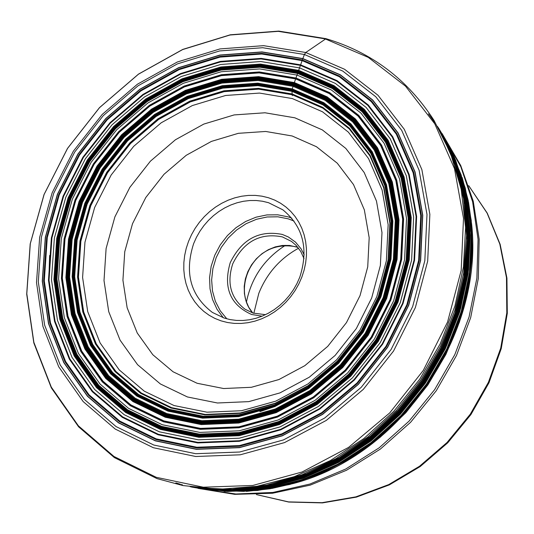 <?xml version="1.0" encoding="UTF-8"?>
<svg xmlns="http://www.w3.org/2000/svg" width="534" height="534" viewBox="0 0 534 534"><rect width="100%" height="100%" fill="white"/><g stroke="black" fill="none" stroke-linecap="round" stroke-linejoin="round"><path stroke-width="0.8" d="M292.352 95.673L292.198 94.625L258.73 89.038L224.167 91.494L190.191 101.794L158.431 119.396L130.403 143.406L107.427 172.662L90.6 205.77L80.727 241.148L78.311 277.113L83.524 311.929L96.167 343.889L115.698 371.41L141.21 393.064L171.494 407.702L205.069 414.497L240.24 413.022L275.204 403.27L308.131 385.695L337.281 361.171L361.111 330.967L378.352 296.664L388.118 260.078L389.927 223.139L383.726 187.761L369.915 155.774L349.263 128.774L322.896 108.068L292.198 94.625L291.918 90.193L293.42 85.18L325.733 99.291L353.495 121.044L375.255 149.447L389.82 183.109L396.361 220.348L394.479 259.25L384.2 297.785L366.037 333.917L340.939 365.737L310.227 391.562L275.551 410.059L238.731 420.305L201.705 421.833L166.374 414.651L134.521 399.225L107.701 376.41L87.189 347.447L73.919 313.805L68.465 277.186L71.022 239.365L81.415 202.172L99.117 167.362L123.274 136.597L152.744 111.339L186.132 92.816L221.857 81.949L258.209 79.339L293.42 85.18L302.845 58.573L340.378 74.82L372.679 99.965L398.037 132.859L415.065 171.921L422.761 215.189L420.638 260.432L408.724 305.274L387.604 347.334L358.387 384.353L322.636 414.377L282.266 435.837L239.439 447.672L196.419 449.341L155.414 440.884L118.495 422.855L87.469 396.288L63.78 362.626L48.501 323.597L42.273 281.164L45.303 237.376L57.372 194.336L77.871 154.066L105.819 118.455L139.901 89.198L178.523 67.705L219.881 55.042L262 51.911L302.845 58.573L304.413 54.501L305.762 52.506L326 38.682M191.439 487.028L209.488 490.132L243.678 491.38L278.341 486.794L312.557 476.441L345.398 460.562L375.969 439.542L403.437 413.943L427.033 384.44L446.124 351.839L460.181 317.022L468.845 280.951L471.902 244.599L469.313 208.948L461.169 174.938L447.746 143.466L438.387 127.733M440.477 131.504L454.768 163.751L463.565 198.721L466.569 235.487L463.659 273.041L454.875 310.354L440.437 346.379L420.732 380.108L396.308 410.593L367.846 436.979L336.16 458.552L302.137 474.726L266.74 485.092L230.935 489.418L195.711 487.622M301.803 277.226L298.78 284.055L295.075 290.569L290.73 296.684L285.81 302.324L280.37 307.417L274.483 311.903L268.222 315.714L261.667 318.811L254.912 321.148L248.03 322.703L241.121 323.45L234.259 323.39L227.544 322.523L221.056 320.854L214.875 318.411L209.081 315.227L203.741 311.349L198.928 306.816L194.696 301.697L191.105 296.043L188.182 289.942L185.979 283.467L184.51 276.685L183.803 269.703L183.856 262.588L184.671 255.439L186.232 248.343L188.535 241.388L191.532 234.653L195.197 228.232L199.476 222.191L204.328 216.617L209.688 211.571L215.482 207.119L221.65 203.321L228.111 200.21L234.793 197.84L241.602 196.232L248.457 195.411L255.279 195.391L261.974 196.172L268.462 197.74L274.67 200.09L280.504 203.18L285.897 206.985L290.783 211.444L295.102 216.517L298.786 222.137L301.797 228.232L304.093 234.726L305.642 241.535L306.423 248.57L306.423 255.753L305.648 262.982L304.1 270.171L301.803 277.226M299.781 277.179L296.957 283.574L293.486 289.675L289.421 295.402L284.809 300.689L279.716 305.461L274.202 309.653L268.335 313.224L262.201 316.128L255.873 318.317L249.425 319.773L242.95 320.48L236.529 320.427L230.234 319.612L224.16 318.05L212.352 312.41C190.498 295.649 184.27 272.714 193.648 243.597L196.459 237.283L199.896 231.262L203.908 225.608L208.454 220.382L213.473 215.656L218.913 211.484L224.694 207.92L230.748 205.009L237.009 202.786L243.391 201.285L249.819 200.517L256.207 200.504L262.481 201.238L268.562 202.713L282.86 209.822C303.178 226.616 308.819 249.071 299.781 277.179M262.06 316.188L251.541 314.466C230.181 304.834 223.065 287.592 230.201 262.748C241.682 239.312 259.043 229.874 282.299 234.433L288.373 236.989L295.482 242.089L301.116 248.877L304.193 254.878M265.485 314.673L253.063 313.078L244.972 309.179C230.668 298.079 226.59 282.967 232.731 263.836C243.664 241.522 260.205 232.537 282.339 236.889L291.531 241.435L296.136 245.4L300.789 251.501L304.013 258.616M298.566 248.223C280.063 258.383 266.806 273.428 258.803 293.366L253.824 313.311M48.841 279.776L49.635 255.486M285.383 245.353C264.437 258.776 251.454 277.673 246.428 302.03M292.218 94.765L258.77 89.178L224.227 91.634L190.271 101.927L158.538 119.516L130.523 143.512L107.561 172.756L90.74 205.837L80.874 241.194L78.465 277.133L83.678 311.929L96.314 343.876L115.831 371.377L141.33 393.011L171.594 407.642L205.149 414.431L240.293 412.956L275.237 403.217L308.145 385.655L337.274 361.144L361.084 330.953L378.319 296.677L388.078 260.111L389.88 223.192L383.692 187.848L369.882 155.875L349.249 128.888L322.896 108.195L292.218 94.765M292.178 94.405L258.676 88.811L224.073 91.267L190.064 101.587L158.271 119.202L130.216 143.239L107.214 172.529L90.366 205.663L80.487 241.081L78.071 277.079L83.284 311.936L95.94 343.936L115.491 371.477L141.029 393.157L171.347 407.809L204.956 414.611L240.167 413.136L275.164 403.377L308.125 385.782L337.308 361.231L361.164 330.993L378.426 296.65L388.198 260.031L390.007 223.052L383.806 187.641L369.975 155.614L349.303 128.587L322.91 107.861L292.178 94.405M171.307 407.836L140.983 393.178L115.437 371.497L95.886 343.943L83.224 311.936L78.011 277.073L80.427 241.061L90.313 205.643L107.16 172.495L130.169 143.199L158.231 119.155L190.031 101.533L224.053 91.214L258.663 88.757L292.171 94.351L322.91 107.808L349.309 128.54L369.989 155.574L383.819 187.608L390.027 223.025L388.218 260.018L378.446 296.65L361.178 331L337.314 361.244L308.125 385.808L275.157 403.404L240.146 413.162L204.929 414.638L171.307 407.836M171.04 408.029L140.662 393.344L115.064 371.624L95.479 344.016L82.797 311.949L77.57 277.019L79.993 240.941L89.892 205.457L106.78 172.242L129.829 142.892L157.944 118.808L189.804 101.146L223.886 90.813L258.563 88.344L292.131 93.951L322.93 107.434L349.383 128.2L370.102 155.287L383.959 187.381L390.18 222.865L388.365 259.931L378.573 296.637L361.271 331.047L337.368 361.358L308.118 385.962L275.083 403.591L240.006 413.369L204.722 414.851L171.04 408.029M291.884 91.314L257.895 85.647L222.791 88.15L188.288 98.623L156.041 116.505L127.586 140.889L104.25 170.606L87.155 204.222L77.13 240.146L74.673 276.672L79.953 312.03L92.782 344.497L112.607 372.452L138.513 394.452L169.271 409.324L203.367 416.233L239.098 414.738L274.616 404.839L308.071 386.99L337.688 362.072L361.898 331.374L379.42 296.524L389.339 259.35L391.175 221.824L384.874 185.885L370.836 153.398L349.857 125.971L323.07 104.951L291.884 91.314M291.871 90.84L257.802 85.166L222.618 87.676L188.041 98.176L155.721 116.092L127.192 140.535L103.81 170.319L86.675 204.015L76.622 240.02L74.159 276.625L79.453 312.063L92.309 344.604L112.173 372.625L138.139 394.673L168.964 409.585L203.147 416.513L238.952 415.018L274.556 405.092L308.091 387.197L337.782 362.226L362.045 331.46L379.607 296.524L389.553 259.264L391.389 221.643L385.074 185.632L371.003 153.064L349.97 125.577L323.123 104.51L291.871 90.84M291.918 90.206L257.735 84.512L222.438 87.029L187.741 97.568L155.314 115.544L126.698 140.075L103.236 169.952L86.047 203.754L75.955 239.879L73.485 276.605L78.792 312.163L91.694 344.817L111.619 372.926L137.672 395.053L168.597 410.019L137.665 395.06L111.613 372.932L91.681 344.817L78.785 312.163L73.472 276.605L75.948 239.879L86.034 203.754L103.229 169.945L126.692 140.068L155.307 115.538L187.734 97.555L222.431 87.022L257.735 84.499L291.918 90.193L323.277 103.91L350.217 125.043L371.324 152.624L385.441 185.298L391.782 221.436L389.94 259.184L379.961 296.577L362.339 331.627L337.989 362.499L308.198 387.564L274.549 405.52L238.818 415.479L202.887 416.974L168.597 410.025L202.893 416.967L238.825 415.472L274.549 405.513L308.191 387.557L337.982 362.499L362.332 331.627L379.954 296.57L389.933 259.19L391.776 221.443L385.435 185.305L371.317 152.624L350.217 125.049L323.277 103.916L291.918 90.206M292.038 89.545L257.728 83.831L222.304 86.368L187.481 96.941L154.933 114.99L126.211 139.601L102.668 169.592L85.413 203.521L75.287 239.773L72.804 276.632L78.131 312.323L91.074 345.097L111.079 373.313L137.218 395.52L168.263 410.539L202.68 417.521L238.745 416.019L274.603 406.027L308.378 388.004L338.282 362.846L362.726 331.861L380.408 296.677L390.427 259.15L392.27 221.263L385.908 184.991L371.731 152.19L350.551 124.515L323.511 103.302L292.038 89.545M292.185 89.018L257.768 83.291L222.231 85.834L187.307 96.44L154.66 114.55L125.85 139.24L102.234 169.318L84.926 203.347L74.773 239.713L72.277 276.685L77.617 312.483L90.6 345.358L110.665 373.666L136.884 395.948L168.023 411.013L202.553 418.015L238.731 416.513L274.696 406.487L308.579 388.412L338.576 363.18L363.1 332.095L380.842 296.797L390.881 259.15L392.737 221.143L386.349 184.757L372.131 151.856L350.885 124.095L323.758 102.822L292.185 89.018M167.963 411.147L136.797 396.068L110.551 373.767L90.473 345.438L77.483 312.537L72.137 276.705L74.633 239.706L84.799 203.307L102.121 169.245L125.757 139.14L154.593 114.43L187.26 96.307L222.217 85.694L257.788 83.144L292.231 88.878L323.831 102.688L350.978 123.981L372.245 151.769L386.476 184.697L392.87 221.116L391.015 259.157L380.962 296.831L363.207 332.161L338.663 363.274L308.639 388.525L274.73 406.621L238.731 416.654L202.519 418.155L167.963 411.147M293.053 86.321L258.082 80.507L221.964 83.097L186.479 93.884L153.311 112.287L124.035 137.378L100.038 167.943L82.456 202.519L72.13 239.472L69.594 277.039L75.014 313.418L88.197 346.826L108.576 375.602L135.222 398.251L166.862 413.576L201.952 420.705L238.731 419.183L275.297 409.004L309.74 390.628L340.238 364.976L365.169 333.376L383.205 297.491L393.411 259.217L395.287 220.582L388.792 183.596L374.327 150.161L352.727 121.952L325.153 100.332L293.053 86.321M293.32 85.507L258.176 79.666L221.89 82.276L186.226 93.116L152.904 111.606L123.494 136.817L99.377 167.522L81.709 202.266L71.336 239.399L68.786 277.146L74.226 313.698L87.476 347.267L107.948 376.183L134.722 398.951L166.515 414.351L201.772 421.513L238.731 419.991L275.477 409.765L310.094 391.302L340.739 365.523L365.79 333.763L383.919 297.698L394.179 259.244L396.061 220.415L389.526 183.249L374.995 149.647L353.281 121.305L325.566 99.584L293.32 85.507M293.48 85.013L258.236 79.165L221.844 81.782L186.086 92.656L152.664 111.199L123.167 136.484L98.99 167.275L81.268 202.119L70.862 239.352L68.299 277.213L73.759 313.872L87.042 347.541L107.574 376.537L134.421 399.372L166.308 414.818L201.672 422.007L238.738 420.478L275.591 410.225L310.307 391.709L341.052 365.85L366.177 334.004L384.353 297.832L394.646 259.257L396.528 220.315L389.98 183.042L375.395 149.34L353.621 120.918L325.827 99.137L293.48 85.013M293.62 84.632L258.296 78.765L221.817 81.388L185.972 92.289L152.477 110.878L122.913 136.217L98.677 167.089L80.921 202.006L70.488 239.325L67.918 277.273L73.392 314.019L86.702 347.767L107.281 376.83L134.188 399.719L166.154 415.205L201.598 422.414L238.751 420.879L275.691 410.599L310.494 392.043L341.306 366.124L366.491 334.197L384.714 297.945L395.026 259.277L396.916 220.242L390.347 182.875L375.736 149.106L353.902 120.611L326.047 98.783L293.62 84.632M293.807 84.118L258.369 78.238L221.784 80.874L185.832 91.808L152.237 110.451L122.58 135.87L98.269 166.828L80.454 201.859L69.994 239.292L67.418 277.353L72.904 314.212L86.254 348.061L106.893 377.218L133.887 400.18L165.947 415.712L201.498 422.948L238.771 421.413L275.824 411.1L310.735 392.483L341.647 366.491L366.918 334.464L385.194 298.092L395.534 259.304L397.436 220.148L390.841 182.668L376.176 148.786L354.282 120.203L326.334 98.309L293.807 84.118M294.034 83.504L258.469 77.604L221.743 80.254L185.658 91.227L151.943 109.937L122.179 135.449L97.782 166.528L79.9 201.678L69.4 239.252L66.817 277.446L72.317 314.439L85.714 348.422L106.433 377.685L133.52 400.734L165.694 416.326L201.385 423.589L238.791 422.054L275.991 411.707L311.035 393.017L342.06 366.925L367.419 334.778L385.768 298.272L396.148 259.337L398.05 220.028L391.435 182.408L376.717 148.405L354.73 119.723L326.681 97.749L294.034 83.504M294.134 83.244L258.509 77.337L221.73 79.987L185.592 90.98L151.816 109.724L122.012 135.276L97.575 166.394L79.666 201.605L69.146 239.232L66.556 277.493L72.07 314.539L85.487 348.575L106.233 377.885L133.367 400.974L165.593 416.593L201.338 423.869L238.805 422.327L276.058 411.961L311.162 393.244L342.234 367.112L367.639 334.911L386.015 298.346L396.415 259.35L398.317 219.981L391.689 182.301L376.944 148.245L354.923 119.516L326.828 97.508L294.134 83.244M165.32 417.268L132.966 401.581L105.725 378.399L84.893 348.969L71.429 314.8L65.896 277.6L68.499 239.185L79.059 201.411L97.041 166.061L121.572 134.815L151.496 109.163L185.405 90.339L221.69 79.306L258.616 76.642L294.381 82.57L327.208 96.888L355.424 118.982L377.538 147.825L392.343 182.021L398.998 219.854L397.089 259.384L386.649 298.546L368.2 335.259L342.688 367.592L311.482 393.832L276.238 412.628L238.832 423.028L201.211 424.577L165.32 417.268M295.723 78.939L259.177 72.898L221.463 75.634L184.404 86.915L149.774 106.146L119.215 132.352L94.158 164.258L75.795 200.363L65.001 238.945L62.338 278.174L67.978 316.175L81.722 351.085L102.989 381.163L130.81 404.859L163.858 420.899L200.53 428.381L238.972 426.813L277.206 416.193L313.231 396.996L345.131 370.175L371.197 337.134L390.06 299.601L400.72 259.577L402.663 219.18L395.848 180.519L380.709 145.582L358.1 116.118L329.271 93.557L295.723 78.939M163.804 421.046L130.723 404.986L102.882 381.276L81.595 351.172L67.838 316.228L62.191 278.201L64.861 238.938L75.661 200.323L94.044 164.192L119.122 132.252L149.707 106.026L184.363 86.782L221.45 75.488L259.204 72.751L295.776 78.792L329.351 93.423L358.214 116.005L380.835 145.488L395.994 180.459L402.816 219.154L400.867 259.584L390.194 299.647L371.324 337.208L345.224 370.282L313.298 397.122L277.246 416.34L238.978 426.966L200.504 428.535L163.804 421.046M296.063 78.017L259.324 71.943L221.403 74.693L184.143 86.041L149.333 105.372L118.615 131.718L93.423 163.804L74.96 200.096L64.113 238.885L61.43 278.321L67.097 316.529L80.914 351.626L102.288 381.87L130.256 405.693L163.484 421.827L200.357 429.349L239.005 427.781L277.453 417.107L313.678 397.803L345.752 370.836L371.964 337.608L390.928 299.874L401.648 259.631L403.604 219.007L396.749 180.132L381.516 145.008L358.788 115.384L329.792 92.702L296.063 78.017M297.131 75.1L259.771 68.939L221.209 71.75L183.336 83.297L147.945 102.955L116.712 129.735L91.107 162.356L72.337 199.249L61.303 238.685L58.566 278.781L64.32 317.623L78.365 353.321L100.092 384.079L128.52 408.316L162.309 424.737L199.803 432.4L239.119 430.818L278.221 419.964L315.073 400.333L347.701 372.906L374.367 339.103L393.658 300.715L404.558 259.778L406.534 218.459L399.552 178.923L384.053 143.199L360.931 113.081L331.434 90.026L297.131 75.1M297.732 73.445L260.018 67.237L221.103 70.074L182.868 81.729L147.15 101.573L115.638 128.614L89.792 161.528L70.848 198.768L59.708 238.564L56.944 279.035L62.745 318.244L76.909 354.276L98.837 385.328L127.533 409.805L161.635 426.386L199.482 434.129L239.172 432.533L278.655 421.58L315.861 401.768L348.802 374.08L375.729 339.951L395.2 301.196L406.207 259.864L408.203 218.146L401.147 178.229L385.495 142.171L362.139 111.773L332.362 88.504L297.732 73.445M161.608 426.446L127.492 409.858L98.79 385.374L76.856 354.309L62.685 318.271L56.884 279.048L59.648 238.564L70.788 198.748L89.745 161.502L115.598 128.574L147.124 101.527L182.855 81.675L221.096 70.014L260.025 67.171L297.752 73.385L332.395 88.45L362.185 111.726L385.548 142.137L401.201 178.209L408.263 218.132L406.267 259.864L395.26 301.209L375.782 339.984L348.842 374.12L315.888 401.822L278.668 421.64L239.172 432.593L199.476 434.189L161.608 426.446M297.999 72.704L260.125 66.47L221.049 69.32L182.661 81.035L146.797 100.959L115.15 128.107L89.198 161.161L70.174 198.555L58.987 238.511L56.21 279.149L62.037 318.524L76.255 354.703L98.276 385.888L127.085 410.466L161.335 427.12L199.342 434.903L239.199 433.301L278.848 422.307L316.208 402.409L349.296 374.601L376.336 340.332L395.894 301.403L406.941 259.898L408.944 218.006L401.855 177.922L386.135 141.71L362.679 111.185L332.775 87.823L297.999 72.704M298.172 72.224L260.198 65.976L221.016 68.839L182.521 80.581L146.563 100.559L114.837 127.78L88.818 160.921L69.74 198.408L58.526 238.478L55.736 279.222L61.577 318.698L75.835 354.976L97.909 386.249L126.798 410.893L161.135 427.594L199.242 435.397L239.212 433.795L278.968 422.774L316.435 402.823L349.61 374.941L376.73 340.572L396.335 301.543L407.415 259.918L409.418 217.912L402.309 177.722L386.549 141.41L363.027 110.805L333.042 87.382L298.172 72.224M298.413 71.543L260.292 65.275L220.963 68.145L182.328 79.933L146.236 99.992L114.389 127.312L88.27 160.58L69.126 198.207L57.866 238.424L55.069 279.322L60.923 318.952L75.234 355.364L97.388 386.756L126.384 411.494L160.854 428.261L199.109 436.098L239.225 434.496L279.142 423.429L316.749 403.404L350.057 375.415L377.278 340.919L396.962 301.73L408.083 259.945L410.092 217.779L402.956 177.435L387.13 140.989L363.514 110.264L333.416 86.755L298.413 71.543M298.579 71.049L260.358 64.768L220.922 67.651L182.187 79.473L145.996 99.584L114.062 126.979L87.883 160.333L68.679 198.061L57.392 238.384L54.581 279.395L60.455 319.125L74.8 355.644L97.014 387.117L126.091 411.928L160.647 428.742L199.008 436.605L239.239 434.996L279.262 423.903L316.976 403.824L350.377 375.756L377.671 341.159L397.409 301.87L408.563 259.971L410.579 217.678L403.417 177.228L387.544 140.682L363.868 109.877L333.683 86.301L298.579 71.049M160.621 428.802L126.051 411.981L96.968 387.163L74.747 355.677L60.395 319.152L54.521 279.402L57.332 238.384L68.626 198.047L87.83 160.3L114.022 126.938L145.969 99.531L182.167 79.412L220.916 67.591L260.372 64.701L298.599 70.989L333.717 86.248L363.908 109.824L387.597 140.642L403.477 177.201L410.639 217.672L408.623 259.971L397.47 301.884L377.718 341.193L350.417 375.796L317.002 403.871L279.275 423.963L239.239 435.056L198.995 436.665L160.621 428.802M298.813 70.375L260.452 64.067L220.869 66.964L181.987 78.832L145.669 99.017L113.615 126.518L87.336 159.993L68.065 197.86L56.731 238.331L53.914 279.496L59.808 319.372L74.206 356.024L96.494 387.617L125.677 412.528L160.367 429.409L198.868 437.299L239.252 435.691L279.429 424.557L317.289 404.398L350.811 376.223L378.212 341.5L398.03 302.057L409.224 259.998L411.24 217.545L404.058 176.941L388.118 140.255L364.348 109.337L334.05 85.68L298.813 70.375M299.661 67.911L260.779 61.53L220.669 64.48L181.273 76.509L144.467 96.974L111.993 124.836L85.367 158.758L65.836 197.126L54.355 238.137L51.491 279.849L57.452 320.26L72.03 357.406L94.618 389.433L124.182 414.684L159.339 431.806L198.361 439.816L239.299 438.194L280.023 426.913L318.411 406.481L352.4 377.925L380.181 342.721L400.266 302.731L411.607 260.091L413.65 217.058L406.354 175.893L390.194 138.713L366.097 107.387L335.379 83.417L299.661 67.911M300.515 65.402L261.113 58.947L220.455 61.944L180.532 74.146L143.239 94.885L110.338 123.12L83.351 157.497L63.566 196.378L51.918 237.937L49.015 280.203L55.049 321.154L69.814 358.808L92.696 391.275L122.66 416.88L158.284 434.242L197.84 442.372L239.339 440.737L280.63 429.309L319.546 408.603L354.009 379.654L382.177 343.956L402.536 303.412L414.03 260.185L416.099 216.557L408.697 174.832L392.303 137.145L367.866 105.392L336.72 81.108L300.515 65.402M158.057 434.776L122.326 417.361L92.275 391.676L69.333 359.115L54.521 321.355L48.474 280.277L51.391 237.89L63.065 196.212L82.91 157.223L109.971 122.747L142.972 94.425L180.372 73.625L220.408 61.39L261.179 58.386L300.702 64.854L337.014 80.601L368.253 104.958L392.764 136.797L409.204 174.598L416.633 216.45L414.564 260.205L403.03 303.566L382.611 344.23L354.362 380.028L319.793 409.064L280.757 429.837L239.345 441.291L197.727 442.933L158.057 434.776M156.275 438.881L119.743 421.052L89.038 394.78L65.589 361.478L50.47 322.863L44.295 280.871L47.286 237.543L59.234 194.943L79.519 155.094L107.174 119.856L140.903 90.907L179.124 69.634L220.048 57.118L261.727 54.027L302.144 60.622L339.277 76.709L371.23 101.593L396.308 134.147L413.142 172.796L420.752 215.596L418.649 260.352L406.861 304.714L385.969 346.312L357.066 382.938L321.702 412.642L281.772 433.875L239.406 445.583L196.846 447.245L156.275 438.881M302.237 60.342L261.767 53.734L220.028 56.831L179.044 69.373L140.762 90.673L106.987 119.663L79.292 154.953L58.974 194.863L47.012 237.517L44.015 280.911L50.196 322.963L65.342 361.631L88.818 394.986L119.576 421.299L156.155 439.155L196.786 447.532L239.412 445.87L281.839 434.142L321.828 412.875L357.246 383.132L386.195 346.453L407.115 304.787L418.923 260.365L421.026 215.542L413.409 172.676L396.548 133.974L371.43 101.373L339.424 76.449L302.237 60.342M302.364 59.968L261.814 53.353L219.995 56.45L178.93 69.02L140.582 90.359L106.74 119.409L78.992 154.767L58.64 194.75L46.652 237.49L43.648 280.964L49.836 323.097L65.014 361.845L88.537 395.26L119.349 421.626L156.001 439.522L196.706 447.913L239.419 446.25L281.932 434.502L322.002 413.196L357.486 383.392L386.489 346.639L407.455 304.894L419.283 260.378L421.393 215.469L413.757 172.515L396.862 133.734L371.691 101.073L339.624 76.102L302.364 59.968M302.785 58.747L261.974 52.092L219.895 55.216L178.576 67.865L139.981 89.345L105.932 118.575L78.011 154.152L57.532 194.383L45.47 237.39L42.446 281.138L48.667 323.537L63.933 362.526L87.596 396.161L118.601 422.701L155.487 440.71L196.452 449.161L239.439 447.492L282.226 435.671L322.556 414.23L358.281 384.233L387.47 347.247L408.563 305.228L420.472 260.425L422.594 215.222L414.898 171.995L397.89 132.973L372.558 100.098L340.285 74.974L302.785 58.747M304.413 54.501L262.695 47.713L219.674 50.93L177.442 63.866L138.006 85.827L103.209 115.711L74.673 152.063L53.74 193.188L41.405 237.136L38.301 281.852L44.649 325.193L60.242 365.056L84.419 399.459L116.105 426.606L153.812 445.042L195.698 453.706L239.659 452.018L283.421 439.943L324.679 418.022L361.224 387.337L391.088 349.503L412.669 306.523L424.83 260.692L426.993 214.454L419.11 170.246L401.701 130.343L375.776 96.747L342.761 71.075L304.413 54.501M153.365 447.726L195.758 456.503L240.253 454.801L284.549 442.593L326.314 420.405L363.307 389.359L393.531 351.058L415.372 307.551L427.681 261.159L429.863 214.361L421.873 169.618L404.245 129.241L377.992 95.246L344.577 69.273L305.762 52.506L263.542 45.657L220.015 48.914L177.288 62.011L137.385 84.232L102.181 114.463L73.318 151.249L52.132 192.847L39.656 237.316L36.512 282.553L42.927 326.407L58.693 366.751L83.15 401.568L115.21 429.049L153.365 447.726M156.248 477.309L113.916 456.443L78.378 425.825L51.297 387.13L33.869 342.347L26.8 293.727L30.311 243.624L44.135 194.403L67.584 148.365L99.531 107.661L138.486 74.186L182.661 49.562L230 35.01L278.267 31.339L325.146 38.869L368.293 57.385L405.5 86.141L434.776 123.835L454.501 168.657L463.505 218.373L461.189 270.398L447.572 321.989L423.315 370.376L389.7 412.942L348.542 447.419L302.07 471.996L252.796 485.459L203.334 487.208L156.248 477.309M468.552 202.346L471.669 224.514C483.724 334.584 400.807 455.235 293.72 483.417L271.913 488.45M225.074 491.427L257.401 490.519L289.855 484.465L321.675 473.364L352.093 457.458L380.375 437.092L405.833 412.742L427.834 384.987L445.857 354.503L459.467 322.015L468.345 288.313L472.303 254.217L471.262 220.529L465.281 188.061L454.547 157.557M447.872 143.759L454.187 156.742M454.214 156.789L464.894 187.361L470.814 219.895L471.809 253.623L467.811 287.766L458.893 321.501L445.249 354.029L427.2 384.553L405.166 412.341L379.694 436.732L351.392 457.151L320.947 473.117L289.101 484.278L256.607 490.406L224.24 491.387M454.16 156.669L464.834 187.254L470.748 219.794L471.729 253.53L467.731 287.679L458.806 321.428L445.156 353.955L427.1 384.487L405.066 412.281L379.587 436.679L351.285 457.104L320.834 473.077L288.987 484.251L256.487 490.386L224.113 491.38L256.48 490.386L288.974 484.245L320.827 473.071L351.272 457.097L379.574 436.672L405.052 412.275L427.087 384.48L445.142 353.949L458.793 321.415L467.717 287.672L471.722 253.523L470.741 219.781L464.827 187.247L454.154 156.662M438.401 127.753L455.555 159.953L466.776 195.531L471.662 233.425L470.013 272.48L461.837 311.476L447.345 349.183L426.986 384.407L401.394 416.039L371.384 443.073L337.909 464.687L302.044 480.22L264.911 489.237L227.671 491.507L191.466 487.035M438.548 128.006L455.529 160.213L466.609 195.758L471.395 233.585L469.673 272.547L461.456 311.435L446.971 349.042L426.653 384.18L401.134 415.739L371.217 442.733L337.848 464.34L302.09 479.912L265.064 489.004L227.905 491.393L191.759 487.075M428.956 114.636L431.839 118.408M432.447 119.229L433.081 120.097M437.633 126.645L454.941 158.892L466.282 194.563L471.262 232.57L469.666 271.759L461.496 310.901L446.971 348.749L426.546 384.106L400.86 415.846L370.723 442.966L337.114 464.62L301.103 480.153L263.829 489.124L226.463 491.313L190.157 486.714M182.408 484.812L181.373 484.525M180.392 484.251L175.84 482.916M438.668 128.227L455.542 160.42L466.536 195.938L471.248 233.718L469.479 272.62L461.243 311.442L446.764 348.982L426.472 384.053L401.001 415.565L371.143 442.532L337.848 464.133L302.164 479.726L265.204 488.864L228.111 491.333L192 487.115M194.209 487.429L229.98 490.9L266.613 487.876L303.018 478.377L338.122 462.644L370.85 441.104L400.213 414.377L425.304 383.252L445.369 348.669L459.801 311.682L468.184 273.408L470.294 235L466.115 197.607L455.809 162.323L439.749 130.169M428.442 113.882L434.823 122.64M437.279 126.304L454.134 158.278L465.194 193.548L470.067 231.075L468.552 269.75L460.648 308.398L446.571 345.845L426.733 380.922L401.735 412.555L372.352 439.776L339.49 461.763L304.173 477.87L267.494 487.649L230.554 490.859L194.463 487.462M194.57 487.475L230.287 490.839L266.846 487.736L303.172 478.19L338.182 462.437L370.83 440.904L400.12 414.21L425.157 383.145L445.182 348.642L459.607 311.736L468.011 273.541L470.174 235.207L466.069 197.88L455.869 162.636L439.923 130.49M440.857 132.192L456.19 164.278L465.888 199.322L469.613 236.342L467.203 274.289L458.699 312.063L444.321 348.548L424.47 382.678L399.719 413.443L370.81 439.943L338.596 461.416L304.026 477.256L268.128 487.048L231.943 490.552L196.492 487.736M442.072 134.448L456.69 166.434L465.788 201.218L469.059 237.85L466.369 275.324L457.758 312.577L443.434 348.548L423.802 382.217L399.405 412.608L370.95 438.875L339.264 460.261L305.241 476.201L269.864 486.274L234.132 490.245L199.035 488.063M442.412 135.102L456.837 167.055L465.768 201.759L468.919 238.284L466.149 275.624L457.511 312.737L443.207 348.569L423.636 382.104L399.339 412.395L371.01 438.588L339.464 459.954L305.595 475.914L270.364 486.06L234.76 490.159L199.763 488.149M199.836 488.156L234.827 490.152L270.418 486.04L305.635 475.887L339.484 459.921L371.017 438.554L399.332 412.368L423.616 382.09L443.187 348.569L457.484 312.75L466.129 275.657L468.905 238.331L465.768 201.819L456.85 167.115L442.452 135.169M442.719 135.676L456.964 167.603L465.755 202.239L468.792 238.671L465.962 275.891L457.291 312.871L443.006 348.575L423.482 381.997L399.278 412.201L371.063 438.334L339.644 459.674L305.909 475.661L270.811 485.873L235.32 490.085L200.41 488.223M443.026 136.277L457.084 168.17L465.721 202.74L468.645 239.065L465.735 276.158L457.037 313.004L442.766 348.575L423.308 381.877L399.192 411.981L371.097 438.047L339.811 459.374L306.222 475.38L271.265 485.666L235.894 489.992L201.078 488.296M443.2 136.604L457.144 168.484L465.688 203.013L468.538 239.285L465.588 276.305L456.87 313.071L442.613 348.562L423.182 381.79L399.118 411.841L371.097 437.873L339.898 459.18L306.389 475.207L271.512 485.533L236.215 489.938L201.452 488.343M443.36 136.924L457.184 168.791L465.621 203.28L468.398 239.486L465.394 276.425L456.657 313.111L442.406 348.515L423.008 381.676L399.005 411.661L371.057 437.653L339.938 458.953L306.523 475L271.733 485.379L236.509 489.865L201.805 488.376L236.529 489.858L271.746 485.366L306.529 474.98L339.938 458.94L371.05 437.64L398.991 411.647L422.995 381.663L442.386 348.515L456.637 313.111L465.374 276.432L468.385 239.492L465.615 203.294L457.184 168.811L443.374 136.944M443.614 137.418L457.191 169.271L465.421 203.688L468.044 239.779L464.94 276.585L456.156 313.111L441.912 348.362L422.581 381.383L398.684 411.26L370.876 437.186L339.924 458.472L306.676 474.566L272.04 485.052L236.963 489.698L202.359 488.436M444.074 138.319L457.224 170.132L465.101 204.422L467.45 240.313L464.166 276.866L455.308 313.124L441.084 348.108L421.86 380.882L398.15 410.573L370.583 436.391L339.911 457.651L306.963 473.818L272.614 484.485L237.777 489.424L203.361 488.543M443.821 137.819L457.017 169.665L464.927 204.001L467.297 239.946L464.019 276.565L455.162 312.877L440.917 347.921L421.666 380.749L397.917 410.492L370.302 436.345L339.577 457.631L306.563 473.805L272.16 484.471L237.27 489.391L202.807 488.483M202.766 488.483L237.236 489.384L272.126 484.458L306.529 473.785L339.537 457.605L370.269 436.318L397.877 410.466L421.633 380.729L440.884 347.894L455.128 312.851L463.993 276.539L467.263 239.926L464.9 203.975L456.991 169.638L443.801 137.785M157.076 478.611L182.968 485.566L219.541 489.264L257.028 486.287L294.307 476.662L330.272 460.615L363.814 438.588L393.905 411.227L419.624 379.347L440.17 343.916L454.935 306.015L463.472 266.806L465.568 227.484L461.196 189.223L450.542 153.165L433.988 120.35C407.636 79.486 371.604 52.252 325.907 38.655L278.788 31.099L230.308 34.79L182.815 49.388L138.526 74.086L99.491 107.634L67.498 148.425L44.022 194.563L30.191 243.898L26.7 294.147L33.822 342.935L51.357 387.904L78.605 426.806L114.369 457.598L156.969 478.591L182.968 485.566M187.434 396.962L217.458 402.99L248.804 401.628L279.929 392.911L309.233 377.244L335.158 355.404L356.345 328.53L371.677 298.005L380.368 265.451L381.984 232.57L376.477 201.058L364.195 172.529L345.812 148.419L322.322 129.902L294.875 117.82L265.011 112.781L234.146 114.923L203.801 124.082L175.432 139.768L150.401 161.195L129.889 187.321L114.883 216.884L106.106 248.484L104.01 280.59L108.729 311.662L120.083 340.165L137.572 364.689L160.387 383.959L187.434 396.962M292.352 98.57L322.496 111.786L348.335 132.105L368.56 158.598L382.09 189.964L388.151 224.64L386.369 260.846L376.79 296.704L359.889 330.319L336.533 359.916L307.958 383.953L275.691 401.181L241.421 410.733L206.938 412.188L174.024 405.533L144.28 391.162L119.262 369.935L100.112 342.955L87.71 311.609L82.596 277.466L84.959 242.196L94.638 207.506L111.145 175.039L133.68 146.349L161.175 122.813L192.32 105.565L225.642 95.473L259.537 93.076L292.352 98.57M292.171 135.983L316.475 146.737L337.254 163.184L353.501 184.564L364.342 209.835L369.181 237.73L367.732 266.826L360.036 295.609L346.473 322.589L327.743 346.359L304.821 365.677L278.915 379.554L251.381 387.29L223.633 388.532L197.099 383.265L173.049 371.764L152.804 354.723L137.258 333.022L127.145 307.764L122.92 280.216L124.749 251.734L132.512 223.699L145.822 197.467L164.018 174.291L186.239 155.294L211.417 141.403L238.338 133.32L265.705 131.464L292.171 135.983M291.784 218.132L288.173 216.864L277.74 214.808L266.907 214.915L256.08 217.171L245.633 221.49L235.961 227.711L227.391 235.607L220.242 244.892L214.768 255.239L211.164 266.272L209.562 277.593L210.022 288.801L212.532 299.481L217.011 309.259L223.305 317.763M226.85 318.838L220.222 310.761L215.369 301.33L212.479 290.903L211.638 279.869L212.879 268.649L216.157 257.655L221.343 247.295L228.245 237.964L236.609 229.994L246.121 223.693L256.427 219.3L267.14 216.971L277.874 216.811L288.206 218.827L294.06 221.056M297.872 247.349L289.521 245.453L282.406 245.473L275.27 246.895L268.388 249.672L261.987 253.697L256.3 258.823L251.534 264.877L247.849 271.639L245.38 278.868L244.218 286.311L244.405 293.7L245.934 300.776L248.751 307.277L252.762 312.977M468.739 185.739L487.055 213.033L499.804 244.051L506.486 277.713L506.806 312.831L500.718 348.135L488.403 382.331L470.294 414.177L447.058 442.486L419.544 466.242L388.765 484.578L355.871 496.86L322.049 502.688L288.52 501.893L256.474 494.577M443.033 135.115L460.809 166.708L472.63 201.832L478.064 239.399L476.869 278.221L469.046 317.042L454.821 354.596L434.629 389.66L409.131 421.072L379.167 447.812L345.725 469.026L309.907 484.051L272.894 492.448L235.868 493.997L200.003 488.717M259.878 411.674L275.123 406.461M471.642 224.233L468.171 200.39L462.15 177.422M293.453 483.49L269.95 488.797L246.348 491.407M297.885 247.362L296.49 246.895M252.782 312.984C231.696 290.136 251.914 237.87 296.457 246.882M468.712 185.658L487.248 213.153L500.151 244.338L506.926 278.127L507.3 313.304L501.246 348.622L488.97 382.791L470.901 414.584L447.692 442.846L420.191 466.556L389.393 484.865L356.412 497.121L322.443 502.901L288.7 502.04L256.393 494.584M441.998 133.4L460.729 165.527L473.257 201.211L479.178 239.292L478.297 278.548L470.654 317.717L456.477 355.531L436.245 390.768L410.593 422.294L380.368 449.074L346.546 470.247L310.207 485.132L272.534 493.249L234.726 494.344L198.027 488.363"/></g></svg>
